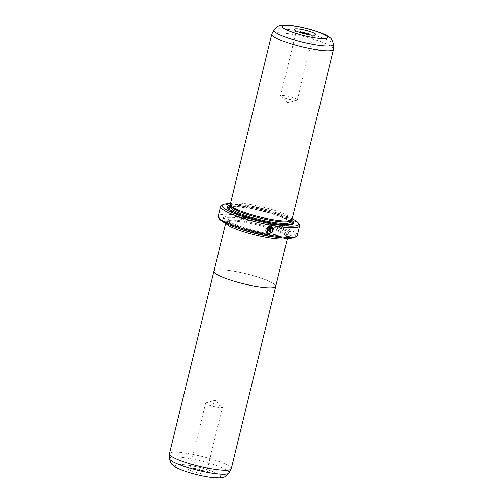 <?xml version="1.0" encoding="UTF-8"?>
<svg xmlns="http://www.w3.org/2000/svg" width="503" height="503" viewBox="0 0 503 503"><rect width="100%" height="100%" fill="white"/><g stroke="black" fill="none" stroke-linecap="round" stroke-linejoin="round"><path stroke-width="0.38" stroke-dasharray="2.52 1.89" d="M231.261 468.777A31.796 5.137 13.7 0 0 230.11 466.853A31.796 5.137 13.7 0 0 196.711 455.133A31.796 5.137 13.7 0 0 169.473 453.719M274.581 284.421A31.796 5.137 -166.3 0 1 275.732 286.345A31.796 5.137 -166.3 0 1 248.501 284.931A31.796 5.137 -166.3 0 1 215.102 273.204A31.796 5.137 -166.3 0 1 213.951 271.287A31.796 5.137 -166.3 0 1 241.182 272.701A31.796 5.137 -166.3 0 1 274.581 284.421M208.462 472.977A11.192 1.811 13.7 0 0 197.597 469.054A11.192 1.811 13.7 0 0 187.33 468.104A11.192 1.811 13.7 0 0 187.518 469.029A11.192 1.811 13.7 0 0 200.163 473.342A11.192 1.811 13.7 0 0 208.789 473.329A11.192 1.811 13.7 0 0 208.462 472.977M190.492 467.042A8.652 1.396 -166.3 0 1 190.184 466.52A8.652 1.396 -166.3 0 1 190.348 466.325A8.652 1.396 -166.3 0 1 198.276 467.054A8.652 1.396 -166.3 0 1 206.676 470.091A8.652 1.396 -166.3 0 1 206.928 470.362A8.652 1.396 -166.3 0 1 206.991 470.613A8.652 1.396 -166.3 0 1 199.578 470.23A8.652 1.396 -166.3 0 1 190.492 467.042M205.953 403.626A8.652 1.396 -166.3 0 1 205.639 403.104A8.652 1.396 -166.3 0 1 206.048 402.809A8.652 1.396 -166.3 0 1 214.209 403.752A8.652 1.396 -166.3 0 1 222.131 406.675A8.652 1.396 -166.3 0 1 222.219 406.751A8.652 1.396 -166.3 0 1 222.445 407.204A8.652 1.396 -166.3 0 1 215.039 406.814A8.652 1.396 -166.3 0 1 205.953 403.626M226.061 223.433A31.796 5.137 -166.3 0 1 226.457 221.792A31.796 5.137 -166.3 0 1 255.612 224.489A31.796 5.137 -166.3 0 1 286.477 235.643A31.815 5.143 -166.3 0 1 287.641 237.573A31.815 5.143 -166.3 0 1 287.018 238.29M213.932 271.28A31.815 5.143 -166.3 0 1 241.182 272.695A31.815 5.143 -166.3 0 1 274.6 284.428A31.815 5.143 -166.3 0 1 275.751 286.352M271.457 227.306C273.557 230.443 272.683 232.386 268.835 233.134L267.489 232.499M272.286 226.916L271.004 226.224M269.155 226.872L268.351 230.173L267.873 230.487L267.646 230.072M267.873 230.487L267.577 230.016A40.447 6.539 -166.3 0 1 266.797 229.865L266.867 229.921M298.732 32.022A8.652 1.396 13.7 0 0 296.009 32.381A8.652 1.396 13.7 0 0 296.072 32.632A8.652 1.396 13.7 0 0 296.324 32.909A8.652 1.396 13.7 0 0 304.724 35.939A8.652 1.396 13.7 0 0 312.652 36.675A8.652 1.396 13.7 0 0 312.816 36.48A8.652 1.396 13.7 0 0 312.508 35.958A8.652 1.396 13.7 0 0 310.565 34.908M275.411 237.158A30.526 4.936 13.7 0 0 286.685 236.045A30.526 4.936 13.7 0 0 286.477 235.165A30.526 4.936 13.7 0 0 285.585 234.197A30.526 4.936 13.7 0 0 255.952 223.489A30.526 4.936 13.7 0 0 227.966 220.899A30.526 4.936 13.7 0 0 227.375 221.584A30.526 4.936 13.7 0 0 228.475 223.433A30.526 4.936 13.7 0 0 236.869 227.758M226.042 223.426A31.815 5.143 -166.3 0 1 225.822 222.502A31.815 5.143 -166.3 0 1 253.072 223.917A31.815 5.143 -166.3 0 1 286.49 235.643A31.796 5.137 -166.3 0 1 287.408 236.649A31.796 5.137 -166.3 0 1 286.999 238.29M290.759 232.367A35.361 5.715 13.7 0 0 250.827 218.748A35.361 5.715 13.7 0 0 223.571 218.78A35.361 5.715 13.7 0 0 224.608 219.899A35.361 5.715 13.7 0 0 258.932 232.304A35.361 5.715 13.7 0 0 291.35 235.303A35.361 5.715 13.7 0 0 290.759 232.367M289.565 233.166A34.342 5.552 13.7 0 0 250.783 219.937A34.342 5.552 13.7 0 0 224.319 219.968A34.342 5.552 13.7 0 0 225.325 221.056A34.342 5.552 13.7 0 0 258.655 233.103A34.342 5.552 13.7 0 0 290.143 236.014A34.342 5.552 13.7 0 0 289.565 233.166M292.023 219.515A31.796 5.137 13.7 0 0 290.872 217.598A31.796 5.137 13.7 0 0 257.473 205.872A31.796 5.137 13.7 0 0 230.236 204.457M333.546 49.055A31.796 5.137 13.7 0 0 332.376 47.357A31.796 5.137 13.7 0 0 299.65 35.782A31.796 5.137 13.7 0 0 271.821 34.009M297.047 99.368A8.652 1.396 13.7 0 0 287.961 96.18A8.652 1.396 13.7 0 0 280.555 95.796A8.652 1.396 13.7 0 0 280.781 96.243A8.652 1.396 13.7 0 0 280.869 96.318A8.652 1.396 13.7 0 0 288.791 99.242A8.652 1.396 13.7 0 0 296.952 100.185A8.652 1.396 13.7 0 0 297.361 99.896A8.652 1.396 13.7 0 0 297.047 99.368M289.898 221.125A30.526 4.936 13.7 0 0 290.489 220.44A30.526 4.936 13.7 0 0 289.388 218.591A30.526 4.936 13.7 0 0 257.322 207.337A30.526 4.936 13.7 0 0 231.179 205.979A30.526 4.936 13.7 0 0 231.386 206.859M291.489 220.188A34.342 5.552 13.7 0 0 261.73 209.525A34.342 5.552 13.7 0 0 230.412 205.299M290.35 221.018A33.324 5.388 13.7 0 0 261.453 210.656A33.324 5.388 13.7 0 0 231.034 206.563M227.796 208.399A33.324 5.388 13.7 0 0 228.035 208.959A33.324 5.388 13.7 0 0 229.01 210.015A33.324 5.388 13.7 0 0 261.359 221.704A33.324 5.388 13.7 0 0 291.91 224.533A33.324 5.388 13.7 0 0 292.375 224.143M219.409 218.912A39.429 6.369 -166.3 0 1 249.796 218.874A39.429 6.369 -166.3 0 1 294.324 234.065A39.429 6.369 -166.3 0 1 294.991 237.334M297.286 235.53A40.699 6.577 13.7 0 0 295.814 233.065A40.699 6.577 13.7 0 0 253.059 218.063A40.699 6.577 13.7 0 0 218.201 216.252M221.364 205.576A40.699 6.577 -166.3 0 1 258.687 209.034A40.699 6.577 -166.3 0 1 298.191 223.313A40.699 6.577 -166.3 0 1 299.386 224.596M292.205 218.786A39.429 6.369 13.7 0 0 230.418 203.721M270.155 226.073L267.898 226.488L268.382 227.211M266.797 229.865L267.678 231.273L267.238 231.084M267.212 226.928L265.609 230.028L267.03 233.178M270.935 226.168L269.671 231.694M228.947 473.027A30.589 4.942 13.7 0 0 227.922 470.978A30.589 4.942 13.7 0 0 195.145 459.56A30.589 4.942 13.7 0 0 169.574 458.554M219.704 475.096A23.213 3.754 -166.3 0 1 204.155 476.178A23.213 3.754 -166.3 0 1 176.276 466.91A23.213 3.754 -166.3 0 1 191.825 465.828A23.213 3.754 -166.3 0 1 219.704 475.096M228.834 221.968A30.526 4.936 13.7 0 0 260.9 233.222A30.526 4.936 13.7 0 0 287.043 234.58A30.526 4.936 13.7 0 0 285.937 232.738A30.526 4.936 13.7 0 0 253.877 221.483A30.526 4.936 13.7 0 0 227.727 220.125A30.526 4.936 13.7 0 0 228.834 221.968M287.427 231.738A31.796 5.137 13.7 0 0 249.243 219.05A31.796 5.137 13.7 0 0 227.941 220.528A31.796 5.137 13.7 0 0 266.125 233.216A31.796 5.137 13.7 0 0 287.427 231.738M274.053 29.966A30.589 4.942 -166.3 0 1 300.819 31.676A30.589 4.942 -166.3 0 1 332.294 42.812A30.589 4.942 -166.3 0 1 333.426 44.44M290.137 221.898A30.526 4.936 13.7 0 0 289.03 220.056A30.526 4.936 13.7 0 0 256.964 208.802A30.526 4.936 13.7 0 0 230.82 207.443M290.181 221.722A31.796 5.137 13.7 0 0 289.923 221.496A31.796 5.137 13.7 0 0 260.9 210.776A31.796 5.137 13.7 0 0 230.864 207.261M230.6 210.411A31.796 5.137 13.7 0 0 258.963 220.88A31.796 5.137 13.7 0 0 288.967 224.64M190.348 466.325L187.33 468.104M205.639 403.104L190.184 466.52M222.219 406.751L215.259 400.168L206.048 402.809M287.641 237.573L287.464 238.303M296.072 32.632L294.211 29.664M286.477 235.165L287.408 236.649M286.685 236.045L287.112 234.436L284.912 235.008C280.957 235.366 274.77 234.782 266.345 233.241C250.154 230.424 230.795 223.521 228.463 220.773L227.733 219.962L227.375 221.584M224.319 219.968L223.571 218.78M280.555 95.796L296.009 32.381M296.952 100.185L287.741 102.826L280.781 96.243M290.394 220.83L290.489 220.44M290.13 222.062L289.401 221.251C284.943 217.962 275.455 214.479 260.931 210.801C244.879 206.481 229.393 206.494 230.751 207.588M228.035 208.959L227.287 207.777M291.91 224.533L293.117 223.822M231.078 206.375L231.179 205.979M297.361 99.896L312.816 36.48M290.143 236.014L291.35 235.303M227.966 220.899L226.457 221.792M312.652 36.675L315.67 34.896M225.822 222.502L225.646 223.231M222.445 407.204L206.991 470.613M206.928 470.362L208.789 473.329"/><path stroke-width="0.75" d="M213.913 271.438L169.473 453.719A31.796 5.137 13.7 0 0 169.454 453.945A31.796 5.137 13.7 0 0 170.624 455.643A31.796 5.137 13.7 0 0 203.35 467.218A31.796 5.137 13.7 0 0 231.179 468.991A31.796 5.137 13.7 0 0 231.261 468.777L275.694 286.503M287.018 238.29A31.815 5.143 -166.3 0 1 257.844 235.586A31.815 5.143 -166.3 0 1 226.972 224.426A31.796 5.137 -166.3 0 1 226.061 223.433M287.464 238.303L275.751 286.352A31.815 5.143 -166.3 0 1 248.501 284.931A31.815 5.143 -166.3 0 1 215.083 273.204A31.815 5.143 -166.3 0 1 213.932 271.28L225.646 223.231M267.558 232.556L267.627 227.601L267.558 232.556L268.904 233.191C272.752 232.449 273.619 230.506 271.519 227.362L270.432 231.839A40.699 6.577 -166.3 0 1 269.671 231.694L271.004 226.224L272.286 226.916L273.104 231.657L268.715 233.977L267.03 233.178L265.678 230.085L267.275 226.985L267.697 227.658M266.999 233.153L268.646 233.92L272.972 231.72L272.406 227.023M267.873 230.487L267.577 230.016L267.873 230.487M267.747 231.33L266.867 229.921A40.699 6.577 13.7 0 0 267.646 230.072L267.942 230.544L268.42 230.229L269.224 226.928L268.382 227.211L267.967 226.545L270.237 226.08L269.193 230.374L267.747 231.33L267.238 231.084M267.646 230.072L267.942 230.544M267.678 231.273L269.124 230.317L270.155 226.073M294.538 30.017A11.192 1.811 -166.3 0 1 294.211 29.664A11.192 1.811 -166.3 0 1 302.837 29.658A11.192 1.811 -166.3 0 1 315.482 33.965A11.192 1.811 -166.3 0 1 315.67 34.896A11.192 1.811 -166.3 0 1 305.403 33.946A11.192 1.811 -166.3 0 1 294.538 30.017M310.565 34.908A8.652 1.396 13.7 0 0 298.732 32.022M236.869 227.758A30.526 4.936 13.7 0 0 275.411 237.158M286.999 238.29A31.796 5.137 -166.3 0 1 257.832 235.58A31.796 5.137 -166.3 0 1 226.991 224.426A31.815 5.143 -166.3 0 1 226.042 223.426M271.739 34.217L230.236 204.457A31.796 5.137 13.7 0 0 230.456 205.375A31.796 5.137 13.7 0 0 231.386 206.381A31.796 5.137 13.7 0 0 262.252 217.535A31.796 5.137 13.7 0 0 291.407 220.232A31.796 5.137 13.7 0 0 292.023 219.515L333.527 49.281A31.796 5.137 13.7 0 0 333.546 49.055L333.426 44.44A30.589 4.942 -166.3 0 1 307.855 43.434A30.589 4.942 -166.3 0 1 275.078 32.022A30.589 4.942 -166.3 0 1 274.053 29.966L271.821 34.009A31.796 5.137 13.7 0 0 271.739 34.217A31.796 5.137 13.7 0 0 272.89 36.141A31.796 5.137 13.7 0 0 306.289 47.86A31.796 5.137 13.7 0 0 333.527 49.281M230.456 205.375L231.386 206.859A30.526 4.936 13.7 0 0 232.279 207.827A30.526 4.936 13.7 0 0 261.912 218.535A30.526 4.936 13.7 0 0 289.898 221.125L291.407 220.232M230.412 205.299A34.342 5.552 13.7 0 0 227.287 207.777A34.342 5.552 13.7 0 0 228.299 208.858A34.342 5.552 13.7 0 0 261.629 220.905A34.342 5.552 13.7 0 0 293.117 223.822A34.342 5.552 13.7 0 0 292.539 220.968A34.342 5.552 13.7 0 0 291.489 220.188M292.375 224.143A33.324 5.388 13.7 0 0 291.35 221.766A33.324 5.388 13.7 0 0 290.35 221.018M231.034 206.563A33.324 5.388 13.7 0 0 227.796 208.399M296.5 236.448L294.991 237.334A39.429 6.369 -166.3 0 1 258.838 233.989A39.429 6.369 -166.3 0 1 220.566 220.157A39.429 6.369 -166.3 0 1 219.409 218.912L218.478 217.428A40.699 6.577 13.7 0 0 219.673 218.711A40.699 6.577 13.7 0 0 259.177 232.99A40.699 6.577 13.7 0 0 296.5 236.448A40.699 6.577 13.7 0 0 297.286 235.53L299.662 225.772A40.699 6.577 -166.3 0 1 264.804 223.961A40.699 6.577 -166.3 0 1 222.049 208.959A40.699 6.577 -166.3 0 1 220.578 206.494A40.699 6.577 -166.3 0 1 221.364 205.576L222.873 204.69A39.429 6.369 13.7 0 0 223.539 207.959A39.429 6.369 13.7 0 0 268.068 223.15A39.429 6.369 13.7 0 0 298.455 223.112A39.429 6.369 13.7 0 0 297.298 221.867A39.429 6.369 13.7 0 0 292.205 218.786M298.455 223.112L299.386 224.596A40.699 6.577 -166.3 0 1 299.662 225.772M230.418 203.721A39.429 6.369 13.7 0 0 222.873 204.69M220.578 206.494L218.201 216.252A40.699 6.577 13.7 0 0 218.478 217.428M268.313 227.155L269.224 226.928M267.627 227.601L267.212 226.928M269.677 231.657A40.447 6.539 13.7 0 0 270.363 231.782L270.432 231.839M270.363 231.782L271.457 227.306M228.947 473.027C226.099 477.127 223.546 477.108 223.602 477.228C221.364 478.259 213.951 478.221 204.174 476.291C195.793 474.65 188.273 472.543 181.608 469.972C175.924 467.664 173.988 466.174 173.151 465.438C172.41 464.42 170.58 464.37 169.574 458.554A30.589 4.942 13.7 0 0 170.706 460.188A30.589 4.942 13.7 0 0 202.181 471.324A30.589 4.942 13.7 0 0 228.947 473.027L231.179 468.991M283.296 27.898A23.213 3.754 13.7 0 0 311.175 37.165A23.213 3.754 13.7 0 0 326.724 36.084A23.213 3.754 13.7 0 0 298.845 26.822A23.213 3.754 13.7 0 0 283.296 27.898M230.802 207.55L230.82 207.443A30.526 4.936 13.7 0 0 231.927 209.286A30.526 4.936 13.7 0 0 263.987 220.54A30.526 4.936 13.7 0 0 290.137 221.898L290.394 220.83M230.864 207.261A31.796 5.137 13.7 0 0 230.437 210.285A31.796 5.137 13.7 0 0 230.6 210.411M288.967 224.64A31.796 5.137 13.7 0 0 290.181 221.722M333.426 44.44C332.577 40.51 331.383 38.215 329.849 37.555C328.981 36.794 327.025 35.317 321.398 33.028C313.866 30.136 305.503 27.879 296.324 26.25C287.634 24.729 281.441 24.867 279.423 25.766C279.473 25.886 276.908 25.854 274.053 29.966M230.82 207.443L231.078 206.375M169.574 458.554L169.454 453.945"/></g></svg>
